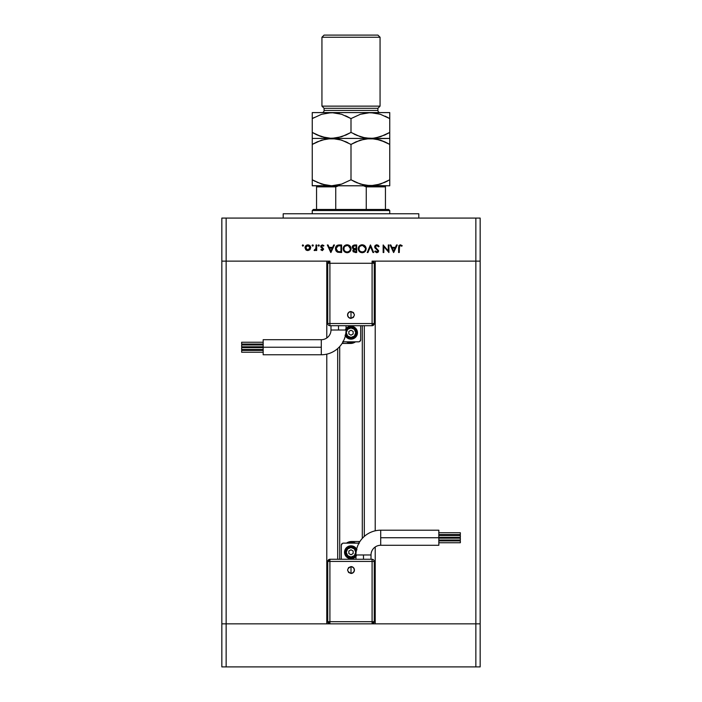 <?xml version="1.0" encoding="UTF-8"?>
<svg xmlns="http://www.w3.org/2000/svg" width="702" height="702" viewBox="0 0 702 702"><rect width="100%" height="100%" fill="white"/><g stroke="black" fill="none" stroke-linecap="round" stroke-linejoin="round"><path stroke-width="1.05" d="M339.698 346.569L339.698 559.266L339.698 346.569M226.149 623.85L226.149 261.126L326.781 261.126L326.781 337.995L326.781 261.126L226.149 261.126L226.149 623.85L326.781 623.85L221.841 623.85L226.149 623.85L221.841 623.85L221.841 261.126L329.905 261.126L327.755 263.276L327.755 323.552L327.755 263.276A2.15 2.15 0 0 1 329.905 261.126L329.905 263.276L327.755 263.276L329.905 263.276L329.905 261.126L226.149 261.126L226.149 218.076L226.149 261.126L221.841 261.126L221.841 666.9L221.841 623.85L226.149 623.85L226.149 666.9L221.841 666.9L226.149 666.9L226.149 623.85L372.095 623.85L374.245 621.691L374.245 561.424L374.245 621.691A2.15 2.15 0 0 1 372.095 623.85L372.095 621.691L374.245 621.691L372.095 621.691L372.095 623.85L329.905 623.85A2.15 2.15 0 0 1 327.755 621.691L329.905 623.85L329.905 621.691L329.905 623.85L226.149 623.85M326.781 354.15L326.781 623.85L326.781 354.15M375.219 623.85L480.159 623.85L480.159 261.126L480.159 623.85L375.219 623.85L375.219 546.981L375.219 623.85M375.219 261.126L480.159 261.126L475.851 261.126L475.851 623.85L480.159 623.85L372.095 623.85L475.851 623.85L475.851 666.9L226.149 666.9L475.851 666.9L475.851 218.076L226.149 218.076L480.159 218.076L480.159 261.126L480.159 218.076L475.851 218.076L475.851 261.126L480.159 261.126L375.219 261.126L375.219 530.826L375.219 261.126M364.312 536.416L364.312 325.71L364.312 536.416M337.688 348.561L337.688 559.266L337.688 348.561M418.804 218.076L418.804 213.768L283.196 213.768L283.196 218.076L283.196 213.768L418.804 213.768L418.804 218.076M221.841 261.126L221.841 218.076L226.149 218.076L221.841 218.076L221.841 261.126L226.149 261.126L221.841 261.126M372.095 261.126L475.851 261.126L372.095 261.126A2.15 2.15 0 0 1 374.245 263.276L372.095 261.126L372.095 263.276L372.095 261.126M388.267 244.98L388.267 250.895L388.267 244.98L388.943 244.98L388.943 252.518L383.827 246.586L383.827 252.518L383.152 252.518L383.152 244.98L388.267 250.895L383.152 244.98L383.152 252.518L383.827 252.518L383.827 246.586L388.943 252.518L388.943 244.98L388.267 244.98L388.943 244.98L388.803 252.518M374.649 246.832L375.307 245.367L376.597 244.796L378.185 245.261L379.098 246.437L378.457 246.814L376.807 245.56L375.359 246.569L375.693 247.701L378.589 250.64L378.062 252.229L376.755 252.711L374.745 251.439L375.359 250.974L377.237 251.878L377.895 250.702L375.245 248.245L374.649 246.832L377.939 250.983L376.834 251.939L375.359 250.974L374.745 251.439L376.755 252.711L378.615 250.947L375.324 246.841L376.807 245.56L378.457 246.814L379.098 246.437L376.807 244.787L374.657 246.621M367.936 252.518L367.216 252.518L370.402 244.98L373.683 252.518L372.964 252.518L370.445 246.577L367.936 252.518L367.216 252.518L370.402 244.98L367.216 252.518L367.936 252.518L370.445 246.577L372.964 252.518L373.683 252.518L370.498 244.98L373.683 252.518L372.964 252.518M366.137 248.324L366.154 248.719C365.917 246.305 364.592 244.998 362.179 244.787L364.987 245.928L366.154 248.719L365.031 251.535L362.241 252.711L359.398 251.579L358.231 248.754L359.38 245.946L362.179 244.787C359.757 245.016 358.441 246.332 358.231 248.754C358.45 251.193 359.784 252.518 362.241 252.711C364.645 252.466 365.944 251.132 366.154 248.719L366.154 248.719C365.944 251.132 364.645 252.466 362.241 252.711M347.113 244.787L349.921 245.928L351.079 248.526L349.965 251.535L347.174 252.711L344.322 251.579L343.164 248.947L344.305 245.946L347.113 244.787C344.691 245.016 343.375 246.332 343.164 248.754C343.383 251.193 344.717 252.518 347.174 252.711C349.578 252.466 350.877 251.132 351.079 248.719L351.079 248.719C350.851 246.305 349.526 244.998 347.113 244.787M333.731 244.98L334.468 244.98L330.896 252.518L327.325 244.98L328.053 244.98L329.168 247.394L332.581 247.394L333.731 244.98L334.468 244.98L333.731 244.98L332.581 247.394L329.168 247.394L328.053 244.98L327.325 244.98L330.8 252.518L327.325 244.98L328.053 244.98M302.931 244.884L303.562 245.516L302.931 244.884L303.545 245.639L302.694 246.095L302.492 245.068L302.931 244.884L302.308 245.516L302.931 246.139L303.562 245.516L302.931 246.139L302.308 245.516L302.931 244.884L303.562 245.516L302.931 246.139L302.308 245.516L302.931 244.884L303.562 245.516L302.931 246.139M310.705 247.718L309.951 249.675L307.853 250.588L305.967 249.886L305.01 247.718L305.835 245.7L307.853 244.884L309.88 245.7L310.705 247.718C310.547 245.972 309.6 245.033 307.853 244.884C306.116 245.033 305.168 245.981 305.01 247.718L305.765 249.675L307.853 250.588L309.951 249.675L310.705 247.718M312.074 245.393L313.127 245.068L312.811 246.13L312.109 245.27L312.688 244.884L312.057 245.516L312.688 246.139L313.311 245.516L312.688 246.139L312.057 245.516L312.688 244.884L313.311 245.516L312.688 246.139L312.057 245.516L312.688 244.884L313.311 245.516L312.688 246.139L312.057 245.516L312.688 244.884L313.311 245.516L312.811 246.13M316.023 244.98L316.699 244.98L316.023 244.98L316.699 244.98L316.699 250.491L316.023 250.491L316.023 249.675L315.093 250.509L314.084 250.395L315.839 248.929L316.023 244.98L315.9 248.719L314.084 250.395L316.023 249.675L316.023 250.491L316.699 250.491L316.699 244.98L316.699 250.491L316.023 250.491M318.673 246.139L319.305 245.516L318.673 246.139L319.305 245.516L318.673 244.884L319.305 245.516L318.673 244.884L319.305 245.516L318.673 244.884L318.05 245.516L318.919 244.937L319.199 245.867L318.059 245.639L318.673 244.884L318.05 245.516L318.673 246.139L319.305 245.516L318.673 246.139L318.05 245.516L318.673 244.884L319.305 245.516L318.673 246.139L318.05 245.516L318.673 244.884L319.305 245.516L318.796 246.13M323.938 245.63L323.49 246.139L322.402 245.56L321.428 246.446L323.648 249.14L322.262 250.588L320.849 249.798L321.305 249.333L322.402 249.894L322.973 249.166L320.893 247.13L320.981 245.639L322.367 244.884L323.938 245.63L323.49 246.139L322.042 245.621L321.428 246.446L323.648 249.14L321.428 246.446L322.402 245.56L323.49 246.139L323.938 245.63L322.367 244.884L320.753 246.481L322.973 249.166L322.262 249.912L321.305 249.333L320.849 249.798L322.262 250.588L320.849 249.798L321.402 249.438M339.285 244.98C336.855 245.007 335.574 246.227 335.433 248.657L336.012 246.49L337.083 245.428L341.62 244.98L341.62 252.518L337.188 252.009L335.986 250.833L335.433 248.657L337.706 252.246L341.62 252.518L341.62 244.98L339.285 244.98L341.62 244.98L341.62 252.518L337.706 252.246M354.054 245.033L356.686 244.98L356.686 252.518L353.246 251.842L352.834 250.412L353.694 249.043L352.457 248.06L352.29 246.674L352.974 245.533L354.65 244.98L352.246 247.122L353.694 249.043L352.825 250.649L355.212 252.518L356.686 252.518L356.686 244.98L356.686 252.518L355.212 252.518M396.516 244.98L397.253 244.98L393.682 252.518L390.11 244.98L390.838 244.98L391.953 247.394L395.366 247.394L396.516 244.98L397.253 244.98L396.516 244.98L395.366 247.394L391.953 247.394L390.838 244.98L390.11 244.98L393.585 252.518L390.11 244.98L390.838 244.98M402.185 245.656L401.781 246.235L400.324 245.56L399.526 245.981L399.28 252.518L398.604 252.518L398.85 245.639L400.359 244.787L402.185 245.656L401.781 246.235L400.324 245.56L401.781 246.235L402.185 245.656L400.359 244.787L398.604 247.429L398.604 252.518L399.28 252.518L399.28 247.508L400.035 245.603M306.704 250.36L306.142 250.026M307.573 244.901L308.134 244.901M308.406 244.928L308.933 245.077M309.88 245.709L310.424 246.463M306.695 249.57L307.853 249.912L309.398 249.263L309.994 247.288L308.687 245.718L306.397 246.104M307.643 249.894L305.686 247.718L305.932 248.745M306.642 245.911L305.686 247.718L307.853 245.56L310.03 247.718L307.853 249.912L308.696 249.745M313.311 245.516L312.688 246.139L313.311 245.516L312.688 244.884L313.303 245.639M312.057 245.516L312.688 244.884M316.023 249.675L314.68 250.588L314.084 250.395L314.908 249.903M314.461 249.807L315.944 248.49M314.803 249.912L315.839 248.929M321.305 249.333L322.262 249.912L322.973 249.166L320.753 246.472L321.007 247.332M322.262 249.912L322.973 249.166L322.209 248.218M322.964 249.315L321.999 248.104M320.761 246.27L320.981 245.639M322.56 245.577L322.034 245.621M322.402 245.56L321.428 246.446L321.7 247.06M321.446 246.27L323.648 249.14L322.402 250.579M321.428 246.446L321.613 246.972M322.446 247.543L322.007 247.288M330.896 252.518L334.468 244.98L330.896 252.518M330.853 251.044L329.528 248.166L332.221 248.166L330.853 251.044L332.221 248.166L329.528 248.166L330.853 251.044M336.363 251.351L335.626 250.009M335.846 246.788L336.477 245.893M336.118 246.332L337.083 245.428M340.409 251.746L338.092 251.535L340.409 251.746M337.873 251.456L336.109 248.657L336.407 250.096M338.996 245.788L337.144 246.341L336.109 248.657L337.925 245.946L340.944 245.753L340.944 251.746L340.944 245.753L338.575 245.823M351.061 249.105L350.939 249.815M348.324 252.536L347.367 252.702M345.621 252.43L344.313 251.57M343.813 250.965L343.322 249.921M344.305 245.946L343.813 246.542M344.313 245.937L344.901 245.446M345.849 244.98L346.314 244.866M349.184 245.349L349.912 245.919M349.929 245.937L350.412 246.507M344.199 247.262L343.98 247.788M346.174 251.799L347.139 251.939C345.147 251.781 344.041 250.719 343.84 248.754C344.033 246.771 345.138 245.709 347.139 245.56L345.051 246.253M347.455 245.577L347.139 245.56C349.113 245.718 350.201 246.771 350.403 248.719L348.376 245.779L347.139 245.56M350.166 247.49L348.376 245.788M350.166 249.965L350.342 249.377M348.947 251.404L349.447 251.009M345.182 251.325L345.875 251.693M344.392 250.553L345.323 251.413M344.077 247.508L343.962 249.666M344.12 250.079L344.594 250.798M350.395 248.403L350.403 248.719C350.21 250.693 349.122 251.764 347.139 251.939L347.78 251.878M348.043 251.807L349.21 251.219M353.238 251.842L352.825 250.649L353.694 249.043M353.378 248.92L352.93 248.648M352.255 246.893L352.579 245.981M356.686 244.98L354.65 244.98L356.686 244.98M353.773 251.351L355.089 251.746L353.501 250.64L355.554 249.333L353.755 249.903M354.203 249.535L354.87 249.359L353.913 249.728L353.51 250.79M356.011 251.746L355.089 251.746L356.011 251.746L356.011 249.333L356.011 251.746M355.554 249.333L354.87 249.359M356.011 248.561L355.563 248.561L356.011 248.561L356.011 245.753L356.011 248.561M353.852 245.893L352.922 247.122L354.15 248.464L355.563 248.561L354.15 248.464L352.922 247.122L354.326 248.499M352.974 246.771L355.045 245.753L353.65 245.981M354.457 245.779L353.983 245.849M355.045 245.753L354.51 245.77M354.545 251.702L355.089 251.746M360.696 252.439L359.389 251.579M358.88 246.542L359.977 245.437M360.916 244.98L361.793 244.805M364.25 245.349L365.488 246.516M363.75 252.404L364.435 252.036M359.266 247.262L359.047 247.788M360.556 251.509L362.206 251.939C360.214 251.781 359.117 250.719 358.906 248.754C359.099 246.771 360.205 245.709 362.206 245.56L360.933 245.797M362.82 245.612L362.206 245.56C364.18 245.718 365.268 246.771 365.479 248.719L365.338 247.78M365.233 249.965L365.417 249.377M364.013 251.404L364.513 251.009M359.459 250.553L360.538 251.5M359.152 247.508L359.038 249.666M359.187 250.079L359.661 250.798M361.258 245.691L360.117 246.253M365.409 248.06L362.837 245.612M365.461 248.403L365.479 248.719C365.286 250.693 364.189 251.764 362.206 251.939L363.741 251.562M363.118 251.807L364.277 251.219M379.098 246.437L378.317 246.586M378.009 246.183L377.334 245.674M377.071 245.586L376.535 245.586M375.359 246.569L375.737 247.745M378.475 251.649L378.106 252.185M374.745 251.439L375.359 250.974L377.237 251.878M376.605 251.921L377.93 250.842M377.939 250.983L376.939 249.622M377.439 250.009L376.623 249.403M375.035 247.982L374.692 247.218M375.307 245.367L374.824 246.033M383.827 252.518L383.152 252.518L383.31 244.98M393.682 252.518L397.253 244.98L393.682 252.518M393.638 251.044L392.313 248.166L395.007 248.166L393.638 251.044L395.007 248.166L392.313 248.166L393.638 251.044M399.28 252.518L398.604 252.518L398.604 247.429M400.816 245.674L400.324 245.56M399.324 246.621L399.28 247.499M308.283 245.595L307.432 245.595M305.721 247.288L305.774 248.35M309.67 248.929L309.994 247.288M340.075 245.753L339.531 245.761M338.452 245.84L337.513 246.112M336.135 248.218L336.118 248.894M338.662 251.649L339.241 251.711M343.848 248.438L343.848 249.07M346.823 251.921L347.455 251.921M347.771 251.878L348.675 251.562M353.685 248.297L354.15 248.464M358.924 248.438L358.924 249.07M361.89 251.921L362.522 251.921M365.233 247.49L363.443 245.788M380.703 537.741L380.703 530.203A24.754 24.754 0 0 0 355.949 554.966L371.016 554.966A9.688 9.688 0 0 1 380.703 545.278L380.703 537.741L438.829 537.741L438.829 530.203L438.829 545.278L438.829 537.741L380.703 537.741L380.703 545.278A9.688 9.688 0 0 0 371.016 554.966L363.487 554.966L363.487 559.266L363.487 554.966L355.949 554.966A24.754 24.754 0 0 1 380.703 530.203L380.703 537.741M351 570.033L351 566.602C346.569 568.883 346.569 571.174 351 573.464L351 570.033L351 573.464L348.569 572.455L347.569 570.033L348.569 567.602L351 566.602L353.431 567.602L354.431 570.033L353.431 572.455L351 573.464A3.431 3.431 0 0 0 354.431 570.033A3.431 3.431 0 0 0 351 566.602L351 570.033M438.829 537.302L460.354 537.302L460.354 535.468L438.829 535.468L460.354 535.468L460.354 537.302L438.829 537.302M438.829 542.743L460.354 542.743L460.354 540.909L438.829 540.909L460.354 540.909L460.354 542.743L438.829 542.743M438.829 540.013L460.354 540.013L460.354 538.18L438.829 538.18L460.354 538.18L460.354 540.013L438.829 540.013M438.829 534.573L460.354 534.573L460.354 532.739L438.829 532.739L460.354 532.739L460.354 534.573L438.829 534.573M354.589 557.642L356.37 555.861L354.589 557.642L352.264 558.608L348.525 558.239L345.63 555.861L344.542 552.272A6.458 6.458 0 0 1 356.642 549.139A6.458 6.458 0 0 0 344.542 552.272L345.63 548.683L347.411 546.902L349.736 545.937L353.475 546.305L355.563 547.709L356.967 549.798M356.283 551.219L353.992 547.797L349.947 546.99L347.192 548.464L345.621 552.272A5.379 5.379 0 0 1 356.256 551.105A5.379 5.379 0 0 0 345.621 552.272L346.262 552.272A4.739 4.739 0 0 1 351 547.534A4.739 4.739 0 0 1 355.738 552.272L354.352 555.624L351 557.011L347.648 555.624L346.262 552.272L347.648 548.92L351 547.534L354.352 548.92L355.738 552.272A4.739 4.739 0 0 1 351 557.011A4.739 4.739 0 0 1 346.262 552.272L345.621 552.272A5.379 5.379 0 0 0 355.958 554.361A5.379 5.379 0 0 1 345.621 552.272L347.192 556.081L349.947 557.546L353.062 557.248L355.975 554.334M372.095 559.266L329.905 559.266L329.905 561.424L329.905 559.266L327.755 561.424L327.755 621.691L329.905 621.691L327.755 621.691L327.755 561.424A2.15 2.15 0 0 1 329.905 559.266L372.095 559.266A2.15 2.15 0 0 1 374.245 561.424L372.095 561.424L374.245 561.424A2.15 2.15 0 0 0 372.095 559.266L372.095 561.424L372.095 559.266M343.05 543.164L358.538 543.12A2.15 2.15 0 0 1 358.941 543.164L343.462 543.12A2.15 2.15 0 0 0 341.312 545.278L342.269 543.488M341.312 559.266L341.312 545.278L341.312 559.266M348.999 541.891L346.7 542.997A10.223 10.223 0 0 1 355.563 543.12L351.72 542.076L346.7 542.997L351.535 541.505L348.999 541.891M353.632 541.505L351.535 541.505A8.608 8.608 0 0 0 346.7 542.997L346.516 543.12A8.608 8.608 0 0 1 346.7 542.997M359.073 541.505L355.589 541.505L359.073 541.505L359.073 543.681L359.073 541.505L353.685 541.505M353.15 553.518L353.15 551.026L351 549.789L348.85 551.026L348.85 553.518L351 554.755L353.15 553.518L353.15 551.026L351 549.789L348.85 551.026L348.85 553.518L351 554.755L348.85 553.518L348.85 551.026L351 549.789L353.15 551.026L353.15 553.518L351 554.755L353.15 553.518M355.949 556.414A6.458 6.458 0 0 1 344.542 552.272A6.458 6.458 0 0 0 355.949 556.414M345.63 555.861L347.411 557.642M356.37 548.683L354.589 546.902M347.411 546.902L345.63 548.683M351.535 541.505L346.542 543.102M327.755 561.424L329.905 561.424L327.755 561.424M329.905 561.424L329.905 621.691L372.095 621.691L372.095 561.424L329.905 561.424L329.905 621.691L372.095 621.691L372.095 561.424L329.905 561.424M321.297 347.236L321.297 354.764A24.754 24.754 0 0 0 346.051 330.01L330.984 330.01A9.688 9.688 0 0 1 321.297 339.698L321.297 347.236L263.171 347.236L263.171 354.764L263.171 339.698L263.171 347.236L321.297 347.236L321.297 339.698A9.688 9.688 0 0 0 330.984 330.01L338.513 330.01L338.513 325.71L338.513 330.01L346.051 330.01A24.754 24.754 0 0 1 321.297 354.764L321.297 347.236M351 314.944L351 318.375C355.431 316.084 355.431 313.803 351 311.512L351 314.944L351 311.512L353.431 312.513L354.431 314.944L353.431 317.374L351 318.375L348.569 317.374L347.569 314.944L348.569 312.513L351 311.512A3.431 3.431 0 0 0 347.569 314.944A3.431 3.431 0 0 0 351 318.375L351 314.944M263.171 347.674L241.646 347.674L241.646 349.508L263.171 349.508L241.646 349.508L241.646 347.674L263.171 347.674M263.171 342.234L241.646 342.234L241.646 344.059L263.171 344.059L241.646 344.059L241.646 342.234L263.171 342.234M263.171 344.963L241.646 344.963L241.646 346.788L263.171 346.788L241.646 346.788L241.646 344.963L263.171 344.963M263.171 350.403L241.646 350.403L241.646 352.237L263.171 352.237L241.646 352.237L241.646 350.403L263.171 350.403M347.411 327.334L345.63 329.115L347.411 327.334L349.736 326.369L353.475 326.737L356.37 329.115L357.458 332.704A6.458 6.458 0 0 1 345.358 335.837A6.458 6.458 0 0 0 357.458 332.704L356.37 336.293L354.589 338.074L352.264 339.04L348.525 338.671L346.437 337.267L345.033 335.17M345.717 333.748L348.008 337.179L351 338.083L354.808 336.504L356.379 332.704A5.379 5.379 0 0 1 345.744 333.871A5.379 5.379 0 0 0 356.379 332.704L355.738 332.704A4.739 4.739 0 0 1 351 337.443A4.739 4.739 0 0 1 346.262 332.704L347.648 329.352L351 327.966L354.352 329.352L355.738 332.704L354.352 336.047L351 337.443L347.648 336.047L346.262 332.704A4.739 4.739 0 0 1 351 327.966A4.739 4.739 0 0 1 355.738 332.704L356.379 332.704A5.379 5.379 0 0 0 346.042 330.607A5.379 5.379 0 0 1 356.379 332.704L354.808 328.896L352.053 327.422L348.938 327.729L346.025 330.642M329.905 325.71L372.095 325.71L372.095 323.552L372.095 325.71L374.245 323.552L374.245 263.276L372.095 263.276L374.245 263.276L374.245 323.552A2.15 2.15 0 0 1 372.095 325.71L329.905 325.71A2.15 2.15 0 0 1 327.755 323.552L329.905 323.552L327.755 323.552A2.15 2.15 0 0 0 329.905 325.71L329.905 323.552L329.905 325.71M358.95 341.813L343.462 341.848A2.15 2.15 0 0 1 343.059 341.813L358.538 341.848A2.15 2.15 0 0 0 360.688 339.698L359.731 341.488M360.688 325.71L360.688 339.698L360.688 325.71M353.001 343.085L355.3 341.979A10.223 10.223 0 0 1 346.437 341.848L350.28 342.901L355.3 341.979L350.465 343.462L353.001 343.085M348.368 343.462L350.465 343.462A8.608 8.608 0 0 0 355.3 341.979L355.484 341.848A8.608 8.608 0 0 1 355.3 341.979M342.927 343.462L346.411 343.462L342.927 343.462L342.927 341.295L342.927 343.462L348.315 343.462M348.85 331.458L348.85 333.941L351 335.187L353.15 333.941L353.15 331.458L351 330.221L348.85 331.458L348.85 333.941L351 335.187L353.15 333.941L353.15 331.458L351 330.221L353.15 331.458L353.15 333.941L351 335.187L348.85 333.941L348.85 331.458L351 330.221L348.85 331.458M346.051 328.554A6.458 6.458 0 0 1 357.458 332.704A6.458 6.458 0 0 0 346.051 328.554M356.37 329.115L354.589 327.334M345.63 336.293L347.411 338.074M354.589 338.074L356.37 336.293M350.465 343.462L355.458 341.865M374.245 323.552L372.095 323.552L374.245 323.552M372.095 323.552L372.095 263.276L329.905 263.276L329.905 323.552L372.095 323.552L372.095 263.276L329.905 263.276L329.905 323.552L372.095 323.552M335.74 209.468L313.329 209.468L312.25 210.539L389.75 210.539L388.671 209.468L335.74 209.468L388.671 209.468L389.75 210.539L312.25 210.539L312.25 213.768L312.25 210.539L313.329 209.468L335.74 209.468L335.74 186.864L338.636 185.784L335.74 186.864L316.558 186.864L316.558 209.468L316.558 186.486L335.74 186.864L335.74 209.468M389.75 213.768L389.75 210.539L389.75 213.768M316.558 185.793L316.558 186.864M385.442 186.486L385.442 209.468L385.442 186.864L366.26 186.864L363.364 185.784L366.26 186.864L366.26 209.468L366.26 186.864L385.442 186.864L385.442 185.784M480.159 666.9L475.851 666.9L480.159 666.9L480.159 623.85L480.159 666.9M321.937 106.134L324.096 108.292L377.904 108.292L380.063 106.134L321.937 106.134L380.063 106.134L380.063 37.25L377.904 35.1L324.096 35.1L321.937 37.25L380.063 37.25L321.937 37.25L321.937 106.134L321.937 37.25L324.096 35.1L377.904 35.1L380.063 37.25L380.063 106.134L377.904 108.292L324.096 108.292L324.096 110.442A2.15 2.15 0 0 1 321.937 112.592A2.15 2.15 0 0 0 324.096 110.442L377.904 110.442L377.904 108.292L377.904 110.442A2.15 2.15 0 0 0 380.063 112.592A2.15 2.15 0 0 1 377.904 110.442L324.096 110.442L324.096 108.292L321.937 106.134M323.797 184.74L331.625 185.784L321.674 184.117L312.25 179.791L312.25 144.419L321.613 140.11L331.625 138.426L341.576 140.093L351 144.419L351 179.791L341.637 184.1L331.625 185.784L370.375 185.784L360.424 184.117L351 179.791L351 144.419L360.363 140.11L370.375 138.426L380.326 140.093L389.75 144.419L389.75 179.791L380.387 184.1L370.375 185.784L375.43 185.346M389.75 185.67L389.75 138.426L389.75 142.006L389.75 138.426L365.321 138.864L375.386 138.856L385.126 142.006L380.387 140.11L389.75 144.419L385.135 142.006M384.757 182.38L375.465 185.346L370.375 185.784L389.75 185.784L365.365 185.354L356.537 182.625M378.202 139.47L375.43 138.864M355.993 141.839L365.286 138.873M351 179.791L355.616 182.204L351 179.791L341.637 184.1L336.714 185.346M362.539 184.74L365.33 185.354M348.025 142.804L345.463 141.593M339.461 139.47L346.376 142.006M339.496 139.479L334.178 138.54L326.57 138.864M317.243 141.839L326.535 138.873L336.635 138.856M312.25 138.54L312.25 179.791L321.648 184.108L312.25 179.791L312.25 185.784L312.25 182.204L312.25 185.784L331.625 185.784L326.614 185.354L316.874 182.204M323.771 184.74L326.57 185.346M312.25 142.822L312.25 144.419L317.216 141.848M314.25 143.313L312.25 144.419M355.94 141.857L351 144.419M378.229 139.47L370.375 138.426L312.25 138.426L331.625 138.426L321.674 136.758L312.25 132.432L312.25 137.987M389.75 142.015L389.75 144.419L386.688 142.76M389.75 138.54L389.75 132.432L380.387 136.741L372.929 138.312L365.365 137.996L360.424 136.758L351 132.432L341.637 136.741L331.625 138.426L389.75 138.426L389.75 136.75L389.75 138.426M312.25 140.102L312.25 142.006M312.25 182.204L312.25 179.791L315.312 181.449M362.504 184.731L370.375 185.784L312.25 185.67M353.975 181.406L355.616 182.204M387.75 180.897L384.784 182.362M389.75 181.388L389.75 179.791M389.75 184.108L389.75 182.204M384.784 135.003L375.465 137.987L370.375 138.426L375.43 137.987M387.75 133.538L389.75 132.432L389.75 112.592L370.375 112.592L389.75 112.592L389.75 116.181L389.75 113.031M389.75 133.959L389.75 132.432L384.757 135.021M362.504 137.373L370.375 138.426L365.365 137.996L356.537 135.267M362.548 137.39L365.33 137.996M353.975 134.047L355.616 134.845M346.06 134.995L336.714 137.987L331.625 138.426L326.614 137.996L316.874 134.845L321.639 136.75L315.312 134.091M326.588 137.996L323.797 137.39L329.071 138.312L336.635 137.996M312.25 112.592L370.375 112.592L312.25 112.592L312.25 118.585L321.613 114.286L331.625 112.592L341.576 114.259L351 118.585L360.363 114.286L367.822 112.706L375.386 113.022L380.326 114.259L389.75 118.585L386.688 116.936M312.25 117.067L312.25 118.585L321.613 114.286L331.625 112.592L341.576 114.259L351 118.585L360.363 114.286L370.375 112.592L365.321 113.031M314.25 117.48L312.25 118.585L312.25 132.432L312.25 118.585M378.229 113.645L370.375 112.592L380.326 114.259L389.75 118.585L385.135 116.181M378.202 113.636L375.412 113.031M339.496 113.645L334.178 112.706L326.614 113.022M339.452 113.636L336.67 113.031M348.025 116.971L345.463 115.76M389.75 136.75L389.75 134.845M389.75 132.432L389.75 116.181M351 132.432L351 118.585L351 132.432L346.007 135.021M312.25 114.268L312.25 116.181M316.865 134.845L312.25 132.432L312.25 134.837M351 118.585L346.384 116.181M362.302 538.408L362.302 325.71M438.829 530.203L380.703 530.203M371.016 554.966L371.016 559.266M355.949 559.266L355.949 554.966M438.829 545.278L380.703 545.278M263.171 354.764L321.297 354.764M330.984 330.01L330.984 325.71M346.051 325.71L346.051 330.01M263.171 339.698L321.297 339.698"/></g></svg>
